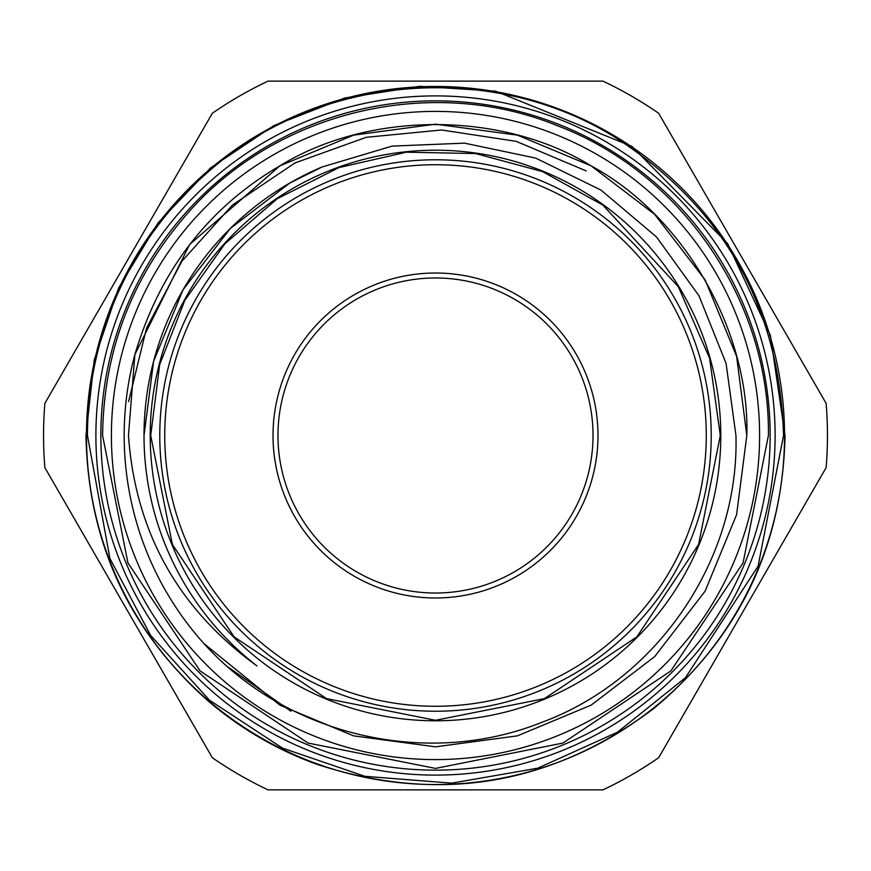 <?xml version="1.0" encoding="UTF-8"?>
<svg xmlns="http://www.w3.org/2000/svg" width="871" height="871" viewBox="0 0 871 871"><rect width="100%" height="100%" fill="white"/><g stroke="black" fill="none" stroke-linecap="round" stroke-linejoin="round"><path stroke-width="1.31" d="M435.5 273.015A162.485 162.485 0 0 1 597.985 435.5A162.485 162.485 0 0 1 435.5 597.985A162.485 162.485 0 0 1 273.015 435.5A162.485 162.485 0 0 1 435.5 273.015M435.5 277.98A157.52 157.52 0 0 1 593.02 435.5A157.52 157.52 0 0 1 435.5 593.02A157.52 157.52 0 0 1 277.98 435.5A157.52 157.52 0 0 1 435.5 277.98M435.5 711.226A275.726 275.726 0 0 1 159.774 435.5A275.726 275.726 0 0 1 435.5 159.774A275.726 275.726 0 0 1 711.226 435.5A275.726 275.726 0 0 1 435.5 711.226M435.5 706.272A270.772 270.772 0 0 1 164.728 435.5A270.772 270.772 0 0 1 435.5 164.728A270.772 270.772 0 0 1 706.272 435.5A270.772 270.772 0 0 1 435.5 706.272M746.828 435.5L736.583 356.293L705.118 279.841L654.633 214.353L591.159 165.882L517.45 135.147L435.5 124.172L353.55 135.147L279.841 165.882L189.617 244.544L134.885 354.551L189.617 244.544L279.841 165.882L353.55 135.147L435.5 124.172L517.45 135.147L591.159 165.882L654.633 214.353L705.118 279.841L736.583 356.293L746.828 435.5L736.583 356.293L705.118 279.841L654.633 214.353L591.159 165.882L517.45 135.147L435.5 124.172L353.55 135.147L279.841 165.882L189.617 244.544L134.885 354.551L128.462 435.5C135.397 532.083 178.239 608.894 256.999 665.934A291.48 291.48 0 0 1 321.965 167.036L392.015 146.121L464.483 143.138L535.665 158.087L601.034 190.118L656.56 237.01L699.021 295.835L726.076 363.403L735.951 435.5C739.425 559.095 657.986 679.347 542.078 722.244C426.877 768.505 287.212 735.886 203.836 643.484A311.328 311.328 0 0 1 134.885 354.551C159.654 270.892 207.973 208.006 279.841 165.882C369.054 110.824 501.946 110.824 591.159 165.882C683.452 215.616 749.898 330.708 746.828 435.5L736.583 514.707L705.118 591.159L654.633 656.647L591.159 705.118L517.45 735.853L435.5 746.828L353.55 735.853L279.841 705.118L203.836 643.484L279.841 705.118L353.55 735.853L435.5 746.828L517.45 735.853L591.159 705.118L654.633 656.647L705.118 591.159L736.583 514.707L746.828 435.5L736.583 514.707L705.118 591.159L654.633 656.647L591.159 705.118L517.45 735.853L435.5 746.828L353.55 735.853L279.841 705.118L203.836 643.484M720.785 435.5A285.285 285.285 0 0 0 435.5 150.215A285.285 285.285 0 0 0 150.215 435.5A285.285 285.285 0 0 0 435.5 720.785A285.285 285.285 0 0 0 720.785 435.5M144.02 435.5L153.612 361.345L183.073 289.76L230.336 228.452L289.76 183.073L321.965 167.036M111.401 435.5A324.099 324.099 0 0 1 435.5 111.401A324.099 324.099 0 0 1 759.599 435.5A324.099 324.099 0 0 1 435.5 759.599A324.099 324.099 0 0 1 111.401 435.5M770.149 435.5A334.649 334.649 0 0 0 435.5 100.851A334.649 334.649 0 0 0 100.851 435.5A334.649 334.649 0 0 0 435.5 770.149A334.649 334.649 0 0 0 770.149 435.5M95.897 435.5A339.603 339.603 0 0 1 435.5 95.897A339.603 339.603 0 0 1 775.103 435.5A339.603 339.603 0 0 1 435.5 775.103A339.603 339.603 0 0 1 95.897 435.5M784.531 435.5A349.031 349.031 0 0 0 435.5 86.469A349.031 349.031 0 0 0 86.469 435.5A349.031 349.031 0 0 0 435.5 784.531A349.031 349.031 0 0 0 784.531 435.5M827.45 435.5A391.95 391.95 0 0 0 826.133 403.36L658.65 113.274A391.95 391.95 0 0 0 602.972 81.134L268.028 81.134A391.95 391.95 0 0 0 212.35 113.274L44.867 403.36A391.95 391.95 0 0 0 44.867 467.64L212.35 757.726A391.95 391.95 0 0 0 268.028 789.866L602.972 789.866A391.95 391.95 0 0 0 658.65 757.726L826.133 467.64A391.95 391.95 0 0 0 827.45 435.5M586.292 170.956L516.198 141.342L441.553 129.986L366.223 137.313L294.953 162.953L232.437 205.055L181.963 261.148L146.568 328.095L128.592 401.553M228.311 667.197L290.947 711.237M150.716 435.5L172.393 544.484L234.125 636.875L326.516 698.607L435.489 720.284L544.473 698.607L636.864 636.875L698.607 544.484L720.284 435.5L709.593 358.199L678.313 286.701L602.895 205.11L542.502 171.587L475.566 153.546L406.387 152.207L339.037 167.559L277.359 198.664L224.903 243.793L184.826 300.353L159.665 364.677L150.716 435.5M102.593 435.5C103.638 350.044 132.534 275.356 189.268 211.446C278.949 110.203 432.974 74.503 558.05 125.968C682.755 173.481 770.138 302.095 768.407 435.5L743.061 562.906L670.888 670.91L562.895 743.072L435.489 768.407L308.094 743.061L200.09 670.899L127.928 562.895L102.593 435.5M87.459 435.5C87.601 383.665 98.641 334.268 120.579 287.31C141.124 243.902 169.377 206.275 205.338 174.429C315.574 74.209 491.527 58.967 617.354 138.75C724.204 208.833 779.599 307.757 783.541 435.5L758.086 566.161L685.433 677.703L617.463 732.184L537.755 768.178L451.766 783.16L364.927 776.311L282.498 748.113L209.53 700.208L150.683 635.514L109.931 558.529L87.459 435.5M85.968 435.5L94.22 359.984L118.685 287.898L158.097 222.845L210.575 167.929L273.701 125.674L344.568 98.031L419.789 86.316L495.599 91.172L631.965 146.415L727.644 243.597L770.378 335.346L785.032 435.5C782.67 546.269 739 637.191 654.045 708.286C551.452 785.413 439.136 804.107 317.098 764.368C277.098 749.898 240.897 728.864 208.496 701.286C128.864 630.571 88.025 541.98 85.968 435.5"/></g></svg>

